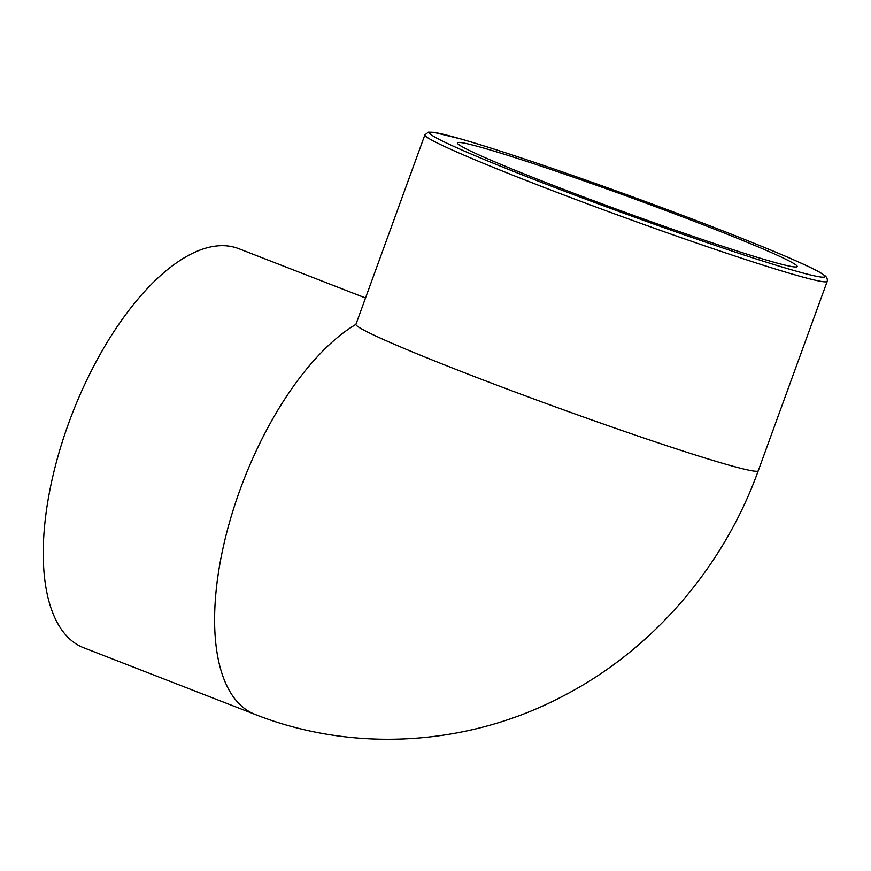 <?xml version="1.0" encoding="UTF-8"?>
<svg xmlns="http://www.w3.org/2000/svg" width="871" height="871" viewBox="0 0 871 871"><rect width="100%" height="100%" fill="white"/><g stroke="black" fill="none" stroke-linecap="round" stroke-linejoin="round"><path stroke-width="1.31" d="M549.078 183.77A180.809 7.904 -160 0 1 457.373 142.877A180.809 7.904 -160 0 1 629.983 197.292A180.809 7.904 -160 0 1 797.183 266.559A180.809 7.904 -160 0 1 549.078 183.77M424.874 134.896A214.081 9.352 20 0 0 533.455 183.313A214.081 9.352 20 0 0 804.662 277.566A214.081 9.352 20 0 0 827.21 281.333C827.592 279.275 826.971 277.49 825.349 275.987L819.665 272.253C798.01 259.765 704.519 222.551 610.702 188.942C547.119 166.176 497.276 149.551 461.162 139.055L433.682 132.316L428.401 132.131L424.874 134.896L355.912 324.382A214.081 95.396 111.2 0 0 226.754 532.453A214.081 95.396 111.2 0 0 254.898 714.34M365.526 297.98L238.752 248.681A214.081 95.396 111.2 0 0 234.321 247.233A214.081 95.396 111.2 0 0 70.388 418.516A214.081 95.396 111.2 0 0 83.594 647.73L254.963 714.372C352.831 753.034 466.714 746.109 560.597 697.355C651.508 651.149 723.257 567.903 758.26 470.754A214.081 9.352 -160 0 1 735.712 466.987A214.081 9.352 -160 0 1 508.566 389.577A214.081 9.352 -160 0 1 355.912 324.382M536.253 180.341A210.455 9.2 -160 0 1 451.679 136.431A210.455 9.2 -160 0 1 718.303 229.084A210.455 9.2 -160 0 1 802.877 272.993A210.455 9.2 -160 0 1 536.253 180.341M827.21 281.333L758.26 470.754"/></g></svg>
